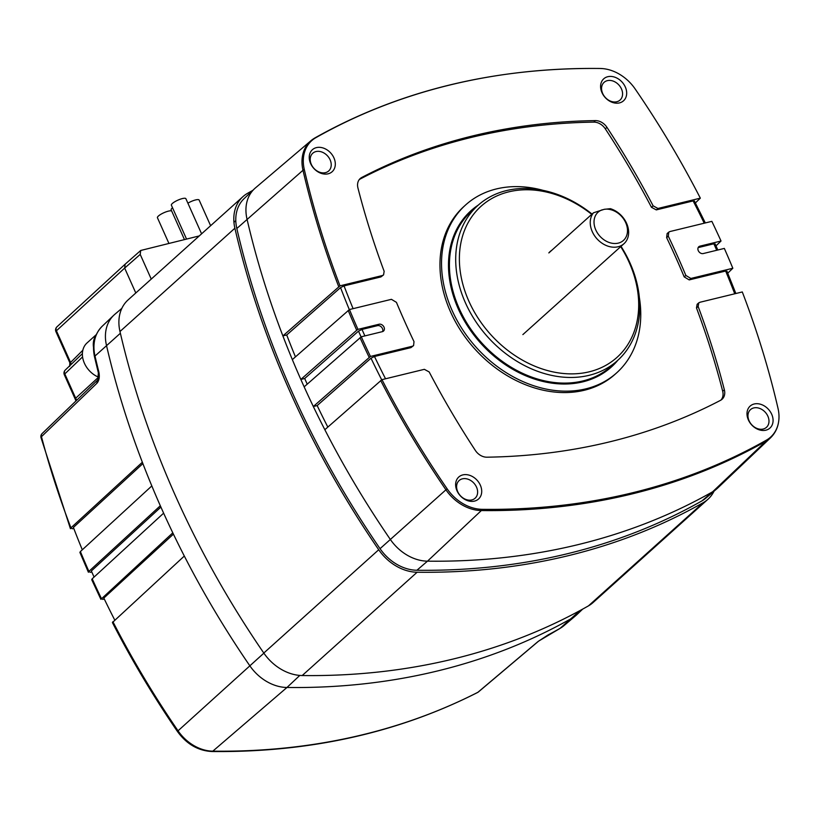 <?xml version="1.0" encoding="UTF-8"?>
<svg xmlns="http://www.w3.org/2000/svg" width="820" height="820" viewBox="0 0 820 820"><rect width="100%" height="100%" fill="white"/><g stroke="black" fill="none" stroke-linecap="round" stroke-linejoin="round"><path stroke-width="1.23" d="M94.074 577.075A802.339 620.883 -132 0 1 92.998 574.687A802.339 620.883 -132 0 1 91.348 570.976L160.904 507.078M151.249 279.087L140.21 254.405L140.722 250.469L199.26 235.924M121.862 308.33L114.872 314.275A41.82 32.359 48 0 0 113.847 315.198A41.82 32.359 48 0 0 106.477 345.363A808.561 625.691 48 0 0 142.352 462.234A808.561 625.691 48 0 0 151.823 485.932A808.561 625.691 48 0 0 160.32 505.766A808.561 625.691 48 0 0 163.631 513.166A808.561 625.691 48 0 0 172.805 532.836A808.561 625.691 48 0 0 184.315 556.042A808.561 625.691 48 0 0 249.772 665.707A41.82 32.359 48 0 0 286.959 687.488A808.561 625.691 48 0 0 572.145 618.085A41.82 32.359 48 0 0 576.07 615.348A41.82 32.359 48 0 0 577.095 614.426L582.723 609.075M140.21 254.405L124.66 268.089L135.792 292.976M70.704 364.838A4.182 3.26 46.2 0 0 70.438 362.132L56.416 330.778L124.66 268.089L125.142 264.194L140.722 250.469M163.631 513.166L92.199 578.787L91.717 579.668L100.891 599.338L172.805 532.836M104.294 599.02L102.736 599.399L101.373 598.457A805.834 623.589 48 0 1 92.199 578.787M184.315 556.042L112.412 622.544C131.63 659.967 153.32 696.293 177.479 731.532C186.622 744.099 198.102 750.761 211.919 751.53C309.314 752.565 397.884 732.885 477.599 692.49L477.599 692.49A4.182 4.182 0 0 0 478.398 691.967L478.398 691.967A4.182 3.208 -130.2 0 1 477.916 692.285L538.166 641.424L548.047 634.957A4.182 2.603 62 0 1 547.76 635.162L547.76 635.162A4.182 2.603 62 0 1 547.452 635.285M97.067 383.094A4.182 3.249 -133.9 0 1 97.754 379.978L98.369 372.833A4.182 1.496 -14.1 0 1 98.83 371.88C99.804 376.667 99.22 380.408 97.067 383.094L41.461 436.67A4.182 3.249 -133.9 0 1 42.138 433.544A4.182 4.182 0 0 0 41 437.624L70.438 528.716L70.93 527.854L72.303 528.787L73.779 528.428M91.778 571.95L90.251 572.319L88.888 571.386L160.32 505.766M88.406 572.257L88.888 571.386A805.834 623.589 48 0 1 80.391 551.553L79.899 552.424L88.406 572.257M151.823 485.932L80.391 551.553M41 437.624A4.182 1.466 -14.8 0 1 41.461 436.67A805.834 623.589 48 0 0 70.93 527.854L142.352 462.234M71.237 361.804L82.82 350.263M97.754 379.978L42.138 433.544M548.047 634.957A808.12 625.352 48 0 0 560.05 628.376A4.182 2.614 60.5 0 1 559.793 628.561L538.637 641.107A4.182 3.208 -130.2 0 1 538.166 641.424M299.802 675.424L286.959 687.488L212.81 751.161A805.834 623.589 48 0 0 477.916 692.285A4.182 2.593 63 0 1 477.599 692.49M82.574 356.895L64.821 373.91A4.182 3.26 -133.8 0 1 65.262 370.056L65.262 370.056A4.182 4.182 0 0 0 64.339 374.791A4.182 1.015 -24.1 0 1 64.821 373.91L75.686 398.202L98.574 377.19M114.708 619.992A802.339 620.883 -132 0 1 103.832 598.057L173.42 534.127M82.297 549.8A802.339 620.883 -132 0 1 73.4 527.444L142.885 463.607M714.015 491.211A43.214 33.446 -132 0 1 707.937 499.277A43.214 33.446 -132 0 1 703.365 502.578A809.955 626.777 -132 0 1 417.124 572.237A43.214 33.446 -132 0 1 378.717 549.749A809.955 626.777 -132 0 1 290.557 392.934A809.955 626.777 -132 0 1 234.889 228.216A43.214 33.446 -132 0 1 243.027 196.574A43.214 33.446 -132 0 1 247.609 193.284A809.955 626.777 -132 0 1 252.755 190.404M707.937 499.277L593.024 602.587A43.214 33.446 -132 0 1 588.452 605.877A809.955 626.777 -132 0 1 302.211 675.536A43.214 33.446 -132 0 1 263.804 653.048A809.955 626.777 -132 0 1 175.644 496.243A809.955 626.777 -132 0 1 119.976 331.516A43.214 33.446 -132 0 1 128.115 299.884L243.027 196.574M591.732 214.368A101.629 78.648 48 0 0 486.629 201.812A101.629 78.648 48 0 0 468.927 301.309A101.629 78.648 48 0 0 589.283 371.798A101.629 78.648 48 0 0 629.135 262.318A101.629 78.648 48 0 0 620.709 246.646M592.05 214.082A104.345 80.749 48 0 0 477.988 205.369A104.345 80.749 48 0 0 465.504 302.98A104.345 80.749 48 0 0 617.511 360.564A104.345 80.749 48 0 0 629.996 262.954A104.345 80.749 48 0 0 621.027 246.359M601.972 92.639A14.791 11.449 48 0 0 619.489 102.9A14.791 11.449 48 0 0 625.291 86.961A14.791 11.449 48 0 0 607.774 76.711A14.791 11.449 48 0 0 601.972 92.639M621.468 88.919A11.921 9.225 -132 0 1 620.043 100.06A11.921 9.225 -132 0 1 602.679 93.49A11.921 9.225 -132 0 1 604.104 82.338A11.921 9.225 -132 0 1 621.468 88.919M457.017 490.831A14.791 11.449 48 0 0 474.524 501.092A14.791 11.449 48 0 0 480.325 485.153A14.791 11.449 48 0 0 462.808 474.903A14.791 11.449 48 0 0 457.017 490.831M476.512 487.101A11.921 9.225 -132 0 1 475.077 498.252A11.921 9.225 -132 0 1 457.714 491.682A11.921 9.225 -132 0 1 459.149 480.53A11.921 9.225 -132 0 1 476.512 487.101M310.616 163.549A14.791 11.449 48 0 0 328.123 173.809A14.791 11.449 48 0 0 333.924 157.87A14.791 11.449 48 0 0 316.407 147.62A14.791 11.449 48 0 0 310.616 163.549M330.111 159.828A11.921 9.225 -132 0 1 328.687 170.97A11.921 9.225 -132 0 1 311.323 164.4A11.921 9.225 -132 0 1 312.748 153.248A11.921 9.225 -132 0 1 330.111 159.828M748.373 419.922A14.791 11.449 48 0 0 765.89 430.182A14.791 11.449 48 0 0 771.692 414.243A14.791 11.449 48 0 0 754.174 403.993A14.791 11.449 48 0 0 748.373 419.922M767.868 416.191A11.921 9.225 -132 0 1 766.444 427.343A11.921 9.225 -132 0 1 749.08 420.773A11.921 9.225 -132 0 1 750.505 409.621A11.921 9.225 -132 0 1 767.868 416.191M720.893 400.129A12.351 9.563 48 0 0 722.686 391.242L724.357 389.818A748.537 579.248 -132 0 0 698.148 306.495L698.804 302.826L699.911 302.272L742.295 291.951A806.06 623.764 -132 0 1 778.006 408.319A39.329 30.432 -132 0 1 779 417.124C778.846 425.529 776.027 432.427 770.523 437.829L717.623 488.095A41.82 32.359 -132 0 1 716.588 489.017L705.825 498.17A41.43 32.062 -132 0 1 701.941 500.887A808.171 625.393 -132 0 1 416.898 570.259A41.43 32.062 -132 0 1 380.049 548.672A808.171 625.393 -132 0 1 292.289 392.513A808.171 625.393 -132 0 1 236.826 228.493A41.43 32.062 -132 0 1 244.124 198.604L254.364 188.877A41.82 32.359 -132 0 1 255.389 187.944L310.985 140.681A39.811 30.811 -132 0 1 314.716 138.067A4.182 2.614 -119.5 0 1 314.972 137.893C399.279 90.559 494.316 67.414 600.086 68.47A4.182 2.152 -89.3 0 0 600.004 68.48M304.159 386.845L361.282 336.784A806.06 623.764 -132 0 0 370.445 356.444L313.322 406.515A808.561 625.691 -132 0 1 304.159 386.845A808.561 625.691 -132 0 1 302.488 383.145A808.561 625.691 -132 0 1 300.837 379.434A808.561 625.691 -132 0 1 292.34 359.611A808.561 625.691 -132 0 1 282.88 335.903A808.561 625.691 -132 0 1 246.994 219.042A41.82 32.359 -132 0 1 254.364 188.877M639.354 297.486A112.924 87.381 -132 0 1 616.64 372.874A112.924 87.381 -132 0 1 452.148 310.555A112.924 87.381 -132 0 1 465.657 204.918A112.924 87.381 -132 0 1 543.024 190.342M616.64 372.874L615.061 374.289A112.924 87.381 -132 0 1 450.569 311.979A112.924 87.381 -132 0 1 464.079 206.343L465.657 204.918M307.213 384.149A808.561 625.691 -132 0 1 304.691 378.502L300.837 379.434L356.7 330.265L357.961 329.373L379.065 324.238A4.182 3.239 -132 0 1 384.016 327.139A4.182 3.239 -132 0 1 383.514 331.054A4.182 3.239 -132 0 1 382.376 331.649L361.282 336.784M382.581 331.587A4.182 3.239 48 0 0 382.448 328.553A4.182 3.239 48 0 0 377.487 325.653L361.999 329.425A803.836 622.042 48 0 0 363.639 333.135A803.836 622.042 48 0 0 364.89 335.903M370.445 356.444L412.409 346.235L413.587 345.599L413.997 341.622A748.537 579.248 -132 0 1 404.957 322.045A748.537 579.248 -132 0 1 396.429 302.344L391.427 299.331L349.463 309.54A806.06 623.764 -132 0 0 357.961 329.373M716.741 250.274A798.957 618.259 48 0 0 713.841 243.796L698.343 247.568L699.921 246.154A4.182 3.239 -132 0 0 698.784 246.748A4.182 3.239 -132 0 0 698.671 251.371A4.182 3.239 -132 0 0 703.232 253.554L724.337 248.419A806.06 623.764 -132 0 1 732.834 268.253L727.75 273.162M292.34 359.611L349.463 309.54M779 417.124A39.329 30.432 -132 0 1 766.423 440.125A806.06 623.764 -132 0 1 482.119 509.322A39.329 30.432 -132 0 1 447.146 488.833A806.06 623.764 -132 0 1 381.966 379.65L324.843 429.711A808.561 625.691 -132 0 1 313.322 406.515L317.166 405.572L370.988 358.196L374.473 356.495A803.836 622.042 48 0 0 385.533 378.779M724.357 389.818A12.464 9.645 -132 0 1 721.774 399.514A12.464 9.645 -132 0 1 720.534 400.324A748.537 579.248 -132 0 1 486.885 457.191A12.464 9.645 -132 0 1 475.344 450.426A748.537 579.248 -132 0 1 429.178 371.952L424.35 369.328L381.966 379.65M722.686 391.242A748.414 579.156 48 0 0 696.477 307.93L697.143 304.271L698.804 302.826M732.834 268.253L690.87 278.462L685.868 275.458A748.537 579.248 -132 0 0 668.3 236.18L668.792 232.121L669.889 231.558L711.852 221.349A806.06 623.764 -132 0 1 721.026 241.018L715.993 245.877M734.74 293.796A798.957 618.259 48 0 0 725.649 271.031L689.2 279.907L684.198 276.893A748.414 579.156 48 0 0 666.629 237.615L667.121 233.567L668.792 232.121M295.446 356.874A808.561 625.691 -132 0 1 286.723 334.97L282.88 335.903L340.003 285.842A806.06 623.764 -132 0 1 304.292 169.484A39.329 30.432 -132 0 1 315.874 137.668A806.06 623.764 -132 0 1 600.178 68.48A39.329 30.432 -132 0 1 602.915 68.624A39.329 30.432 -132 0 1 635.151 88.96A806.06 623.764 -132 0 1 700.331 198.153L695.38 202.94M704.226 223.204A798.957 618.259 48 0 0 693.136 200.931L656.277 209.899L651.459 207.286A748.414 579.156 48 0 0 605.303 128.832A12.351 9.563 48 0 0 593.864 122.129A748.414 579.156 48 0 0 360.257 178.986A12.351 9.563 48 0 0 359.221 179.631M340.003 285.842L382.397 275.53L383.575 274.895L384.149 271.307A748.537 579.248 -132 0 1 357.94 187.975A12.464 9.645 -132 0 1 359.918 178.832A12.464 9.645 -132 0 1 361.763 177.468A748.537 579.248 -132 0 1 595.412 120.601A12.464 9.645 -132 0 1 606.964 127.366A748.537 579.248 -132 0 1 653.13 205.84L657.947 208.464L700.331 198.153M693.136 200.931L694.048 201.556M725.649 271.031L726.561 271.656M413.587 345.599L410.922 347.629L374.473 356.495M286.723 334.97L340.546 287.594L344.041 285.893A803.836 622.042 48 0 0 353.102 308.658M383.575 274.895L380.91 276.924L344.041 285.893M304.691 378.502L358.504 331.126L361.999 329.425M699.921 246.154L721.026 241.018M713.841 243.796L714.753 244.421M716.588 489.017A41.82 32.359 -132 0 1 712.672 491.754A808.561 625.691 -132 0 1 427.486 561.167A41.82 32.359 -132 0 1 390.289 539.386A808.561 625.691 -132 0 1 324.843 429.711M327.826 427.087A808.561 625.691 -132 0 1 317.166 405.572M87.053 342.924A21.75 16.831 48 0 0 87.033 342.944A21.75 16.831 48 0 0 83.568 361.097A21.75 16.831 48 0 0 98.636 377.21M549.277 634.352A21.75 16.831 48 0 0 553.182 632.23M604.155 209.336L610.387 208.68A21.761 16.841 -132 0 1 626.593 223.327A21.761 16.841 -132 0 1 623.989 243.694A21.761 16.841 -132 0 1 592.286 231.681A21.761 16.841 -132 0 1 593.485 212.79L604.155 209.336A18.973 14.688 -132 0 1 625.711 222.681A18.973 14.688 -132 0 1 618.27 243.13A18.973 14.688 -132 0 1 595.802 229.969A18.973 14.688 -132 0 1 602.351 209.776M551.85 250.223A21.761 16.841 48 0 0 550.24 251.463A21.761 16.841 48 0 0 548.836 252.929L593.485 212.79M172.528 207.767A7.944 1.937 155.9 0 0 171.144 209.817L184.438 239.532M210.617 225.715L199.137 200.049A7.944 1.937 155.9 0 0 195.621 199.926A7.944 1.937 155.9 0 0 187.893 203.186M185.935 198.942A7.944 1.937 155.9 0 0 185.884 198.696A7.944 1.937 155.9 0 0 178.299 199.977A7.944 1.937 155.9 0 0 171.339 204.949A7.944 1.937 155.9 0 0 171.38 205.184L186.519 239.02M171.657 210.976A7.944 1.937 155.9 0 0 161.13 214.133A7.944 1.937 155.9 0 0 157.43 217.73L168.869 243.314M120.376 333.258L94.997 356.023A808.12 625.352 48 0 0 98.83 371.88M112.893 621.662A805.834 623.589 48 0 0 178.042 730.804L263.876 653.15M559.506 628.684A4.182 2.614 60.5 0 0 559.793 628.561L563.924 625.67A41.379 32.021 48 0 1 560.05 628.376L580.16 610.48M211.919 751.53A4.182 2.152 90.7 0 0 212.81 751.161A39.093 30.258 48 0 1 178.042 730.804L177.479 731.532M102.285 326.175A41.379 32.021 48 0 0 94.997 356.023A4.182 1.537 -13 0 0 94.546 356.987C91.871 344.451 94.454 334.181 102.285 326.175L113.847 315.198M56.918 326.862A4.182 4.182 0 0 0 55.934 331.649A4.182 1.015 155.9 0 1 56.416 330.778A4.182 3.28 -132.6 0 1 56.918 326.862L125.142 264.194M75.973 400.959L75.204 399.084A4.182 1.015 -24.1 0 1 75.686 398.202A27.306 21.136 -132 0 1 76.567 400.385M378.717 549.749L263.804 653.048M234.889 228.216L119.976 331.516M417.124 572.237L302.211 675.536M703.365 502.578L588.452 605.877M617.511 360.564L611.238 366.202A104.345 80.749 -132 0 1 459.231 308.617A104.345 80.749 -132 0 1 471.715 211.006L477.988 205.369M617.87 360.236A105.042 81.282 -132 0 1 458.359 309.048A105.042 81.282 -132 0 1 478.357 205.041M361.087 336.897A806.624 624.194 -132 0 1 360.154 334.827A806.624 624.194 -132 0 1 358.504 331.126M304.292 169.484A4.182 1.537 167 0 0 302.99 170.273L236.826 228.493M377.487 325.653L379.065 324.238M369.184 357.335A806.552 624.143 -132 0 1 360.011 337.666M356.7 330.265A806.552 624.143 -132 0 1 348.203 310.431M447.146 488.833L445.936 489.817A806.552 624.143 -132 0 1 380.705 380.531M698.148 306.495L696.477 307.93M684.198 276.893L685.868 275.458M668.3 236.18L666.629 237.615M600.178 68.48A4.182 2.152 -89.3 0 0 600.086 68.47L602.915 68.624M315.874 137.668A4.182 2.614 -119.5 0 0 314.972 137.893L310.985 140.681A39.811 30.811 -132 0 0 302.99 170.273A806.552 624.143 -132 0 0 338.742 286.733M770.523 437.829A39.811 30.811 -132 0 1 765.808 441.314A4.182 2.614 -119.5 0 0 766.423 440.125M701.941 500.887L712.672 491.754L765.808 441.314A806.552 624.143 -132 0 1 481.34 510.552A4.182 2.152 -89.3 0 0 482.119 509.322M416.898 570.259L427.486 561.167L481.34 510.552A39.811 30.811 -132 0 1 445.936 489.817L380.049 548.672M593.864 122.129L595.412 120.601M361.763 177.468L360.257 178.986M651.459 207.286L653.13 205.84M606.964 127.366L605.303 128.832M657.947 208.464L656.277 209.899M690.87 278.462L689.2 279.907M410.922 347.629L412.409 346.235M380.91 276.924L382.397 275.53M349.32 309.632A806.624 624.194 -132 0 1 340.546 287.594M381.7 379.814A806.624 624.194 -132 0 1 370.988 358.196M95.971 335.349A21.75 16.831 48 0 0 93.5 347.29M563.924 625.67L576.07 615.348M55.934 331.649L69.864 362.799L69.649 366.356M98.369 372.833L94.546 356.987M538.637 641.107L478.398 691.967M82.4 353.635L65.262 370.056M64.339 374.791L75.204 399.084M726.889 271.082L735.858 293.519M715.071 243.837L717.838 250.008M694.376 200.961L705.313 222.937M87.033 342.944L96.299 334.611M233.946 222.302L235.791 220.641M623.989 243.694L522.873 334.601M185.884 198.696L201.597 233.823"/></g></svg>
